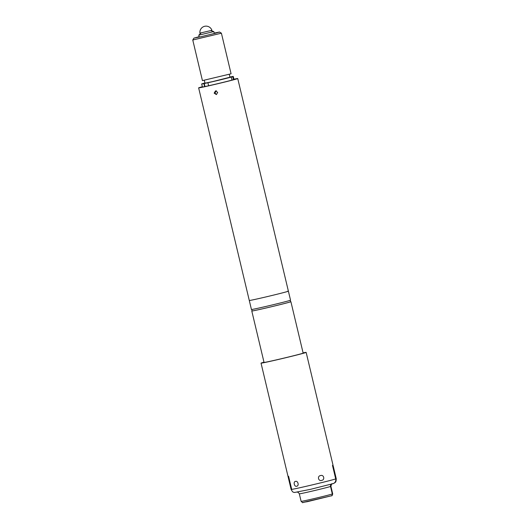 <?xml version="1.0" encoding="UTF-8"?>
<svg xmlns="http://www.w3.org/2000/svg" width="529" height="529" viewBox="0 0 529 529"><rect width="100%" height="100%" fill="white"/><g stroke="black" fill="none" stroke-linecap="round" stroke-linejoin="round"><path stroke-width="0.79" d="M202.343 86.736A20.095 0.41 -13.4 0 0 198.639 87.867L249.285 300.472A20.095 0.41 -13.4 0 0 264.619 297.232A20.095 0.41 -13.4 0 0 288.384 291.155A20.095 0.41 -13.4 0 0 287.611 291.228M251.434 309.491A20.095 0.41 -13.4 0 0 266.768 306.251A20.095 0.41 -13.4 0 0 290.533 300.174L288.384 291.155A20.095 0.41 -13.4 0 1 264.619 297.232A20.095 0.41 -13.4 0 1 249.285 300.472L251.434 309.491M290.249 300.32L290.593 301.755A19.791 0.403 166.6 0 1 267.191 307.733A19.791 0.403 166.6 0 1 252.095 310.926L251.751 309.491M290.58 301.682A20.095 0.41 166.6 0 1 290.897 301.682A20.095 0.41 166.6 0 1 267.125 307.759A20.095 0.41 166.6 0 1 251.791 310.999A20.095 0.41 166.6 0 1 252.075 310.854M210.727 30.642L213.828 31.568L198.798 35.145L199.254 37.096M216.328 94.552L214.159 93.15L215.468 90.942L217.683 92.33L216.493 94.506M216.282 90.671L214.972 92.879L215.991 94.155M204.624 86.617L203.903 83.608A16.234 0.331 166.6 0 1 201.681 83.966L202.395 86.974A16.234 0.331 -13.4 0 0 214.781 84.356A16.234 0.331 -13.4 0 0 233.977 79.449L233.263 76.441A16.234 0.331 166.6 0 1 233.137 76.513L233.851 79.522M198.639 87.867A20.095 0.41 -13.4 0 0 213.967 84.627A20.095 0.41 -13.4 0 0 237.739 78.55A20.095 0.41 -13.4 0 0 233.924 79.211M199.155 36.673L193.905 38.141L201.397 36.613L215.263 33.267L219.542 32.038L214.192 33.089M219.542 32.038L221.406 33.188L192.761 40.006L202.428 80.606L231.08 73.782L221.406 33.188M229.269 74.364L229.95 77.227L212.4 81.658L204.988 83.179L204.306 80.315M201.681 83.966A16.234 0.331 166.6 0 1 204.941 82.98M229.903 77.029A16.234 0.331 166.6 0 1 233.263 76.441M231.973 80.091L231.252 77.089A16.234 0.331 166.6 0 1 207.917 82.749L208.631 85.758M203.903 83.608L207.917 82.749M231.252 77.089L233.137 76.513M232.694 76.619L233.421 79.667M204.254 83.516L204.974 86.544M320.501 475.578C323.854 474.295 325.209 479.955 321.652 480.392C318.398 481.608 317.043 476.027 320.501 475.578L320.257 475.65M295.539 481.403C297.992 480.458 299.341 486.039 296.69 486.217C294.355 487.163 292.993 481.502 295.539 481.403L295.361 481.456M303.13 353.055A20.254 0.417 166.6 0 1 303.296 353.068A20.254 0.417 166.6 0 1 279.338 359.191A20.254 0.417 166.6 0 1 263.892 362.451A20.254 0.417 166.6 0 1 264.031 362.365M332.08 483.843C331.954 483.215 331.564 484.042 330.909 486.31A16.234 0.331 166.6 0 1 330.532 486.475A2.209 2.156 -108.6 0 1 331.418 484.147A2.209 2.156 -108.6 0 0 330.532 486.475L332.324 493.993A1.547 1.508 71.4 0 1 331.214 495.838L303.315 502.352M303.091 352.869A23.19 0.476 166.6 0 1 306.152 352.387L333.019 465.156A23.19 0.476 -13.4 0 1 332.483 465.388L335.71 478.917A4.02 3.921 71.4 0 1 332.371 483.797A2.209 2.156 -108.6 0 0 331.928 483.896M306.152 352.387A23.19 0.476 166.6 0 1 278.723 359.396A23.19 0.476 166.6 0 1 261.035 363.132A23.19 0.476 166.6 0 1 263.991 362.186M288.576 476.272L291.658 489.199M335.71 478.917A4.02 3.921 71.4 0 1 333.171 483.618L310.569 489.325L294.468 492.492C293.529 491.95 293.099 493.16 291.122 489.431A23.19 0.476 166.6 0 0 308.81 485.695A23.19 0.476 166.6 0 0 335.71 478.917L332.629 465.989A23.19 0.476 166.6 0 0 333.164 465.758L336.239 478.685A23.19 0.476 166.6 0 1 335.71 478.917M332.582 465.784A23.19 0.476 166.6 0 1 333.164 465.758M330.909 486.31L332.695 493.828A16.234 0.331 166.6 0 1 332.324 493.993A1.547 1.508 71.4 0 1 331.352 495.805L307.17 501.717C300.049 502.669 304.082 503.482 301.113 501.353A16.234 0.331 -13.4 0 0 313.499 498.735A16.234 0.331 -13.4 0 0 332.324 493.993L330.532 486.475A16.234 0.331 166.6 0 1 311.707 491.216A16.234 0.331 166.6 0 1 299.328 493.835L301.113 501.353M211.765 30.345L211.904 30.285A6.183 6.183 0 0 0 199.936 33.135L211.765 30.345M251.791 310.999L264.057 362.471M290.897 301.682L303.157 353.154M201.146 32.924L198.798 35.145M213.828 31.568L214.298 33.519M237.739 78.55L288.384 291.155M193.905 38.141L192.761 40.006M297.166 492.162C297.139 492.486 297.576 491.157 299.328 493.835M261.035 363.132L291.122 489.431M336.239 478.685C336.146 483.023 335.102 482.058 334.824 482.779L333.171 483.618M332.695 493.828C332.371 495.402 331.921 496.057 331.352 495.805"/></g></svg>
